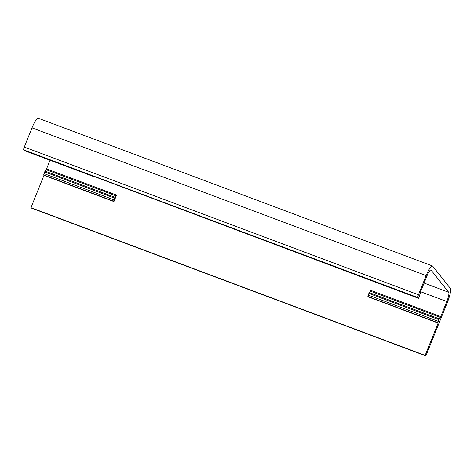 <?xml version="1.0" encoding="UTF-8"?>
<svg xmlns="http://www.w3.org/2000/svg" width="474" height="474" viewBox="0 0 474 474"><rect width="100%" height="100%" fill="white"/><g stroke="black" fill="none" stroke-linecap="round" stroke-linejoin="round"><path stroke-width="0.71" d="M425.137 355.393L425.391 355.713A2.542 0.504 110.5 0 0 425.445 355.749A2.542 0.504 110.5 0 0 426.701 353.829L447.409 302.305A12.709 2.524 110.5 0 0 450.3 288.305L432.697 266.151A12.709 2.524 110.5 0 0 432.448 265.961A12.709 2.524 110.5 0 0 426.167 275.572L418.447 294.775A2.542 0.504 110.5 0 0 417.872 297.577L418.441 298.282L419.069 297.322L420.734 291.403L426.79 276.348A8.384 1.665 -69.5 0 1 430.931 270.008A8.384 1.665 -69.5 0 1 431.097 270.133L448.7 292.286A8.384 1.665 -69.5 0 1 446.792 301.523L440.743 316.579L438.806 319.624L437.84 322.705L438.13 323.072L425.137 355.393L30.97 207.683L43.958 175.362L43.667 174.995L44.633 171.914L46.57 168.863L50.043 160.23M113.932 201.58L116.545 195.087L114.601 198.138L113.642 201.213L113.932 201.58L43.958 175.362M24.304 150.572L23.7 149.867A2.542 0.504 -69.5 0 1 24.281 147.064L32.001 127.862A12.709 2.524 -69.5 0 1 38.276 118.251L432.448 265.961M348.503 272.064L94.468 176.612M438.13 323.072L368.162 296.848L368.156 295.083L370.769 290.355L440.743 316.579M31.331 208.045A2.542 0.504 -69.5 0 1 31.272 208.039A2.542 0.504 -69.5 0 1 31.225 208.003L30.97 207.683M43.667 174.995L113.642 201.213M43.958 173.597L113.932 199.815M44.633 171.914L114.601 198.138M45.06 171.102L115.028 197.32M46.144 169.68L116.118 195.898M116.545 195.087L46.57 168.863M24.245 150.554L94.219 176.772M446.792 301.523L420.622 291.717M439.232 318.812L369.258 292.588M438.806 319.624L368.831 293.406M438.13 321.307L368.156 295.083M437.84 322.705L367.871 296.487M440.316 317.39L370.348 291.172M418.418 298.264L348.443 272.04M431.097 270.133L430.724 269.99M448.7 292.286L424.088 283.061M425.391 355.713L31.225 208.003M426.167 275.572L32.001 127.862M418.447 294.775L24.281 147.064M417.872 297.577L23.7 149.867M24.269 150.572L94.243 176.79M418.441 298.282L348.467 272.058M425.445 355.749L31.272 208.039"/></g></svg>
